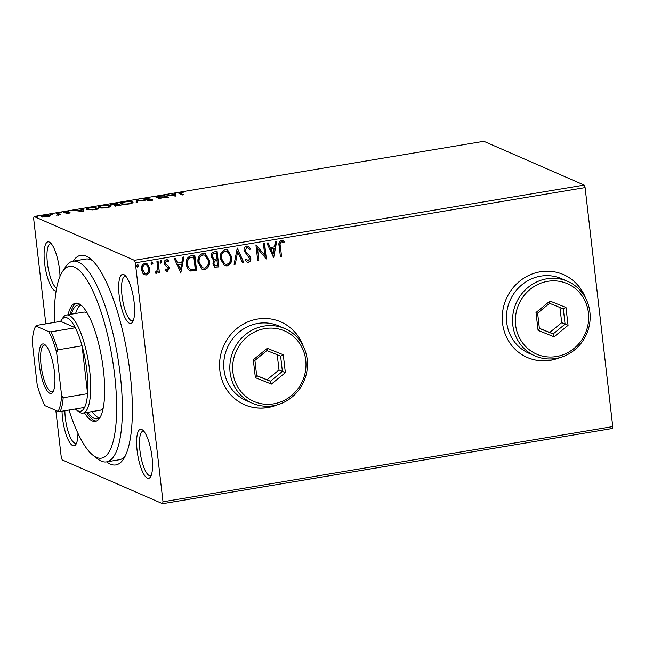 <?xml version="1.0" encoding="UTF-8"?>
<svg xmlns="http://www.w3.org/2000/svg" width="645" height="645" viewBox="0 0 645 645"><rect width="100%" height="100%" fill="white"/><g stroke="black" fill="none" stroke-linecap="round" stroke-linejoin="round"><path stroke-width="0.97" d="M73.103 261.169A106.264 29.614 80.5 0 1 90.018 258.395A106.264 29.614 80.5 0 1 130.185 374.019A106.264 29.614 80.5 0 1 123.566 458.998A106.264 29.614 80.5 0 1 106.667 461.876M69.015 410.035A97.226 27.098 -99.5 0 0 93.057 455.322A97.226 27.098 -99.5 0 0 114.625 374.979A97.226 27.098 -99.5 0 0 62.363 271.795L65.572 266.869A101.749 28.356 80.5 0 1 72.966 261.193A101.749 28.356 80.5 0 1 120.26 374.858A101.749 28.356 80.5 0 1 106.53 461.893L119.381 459.748A101.749 28.356 -99.5 0 0 125.122 456.257M56.123 290.927A24.873 6.934 80.5 0 1 44.594 263.136A24.873 6.934 80.5 0 1 50.117 242.584A24.873 6.934 80.5 0 1 59.517 269.65A24.873 6.934 80.5 0 1 60.009 276.326M51.326 243.794A22.607 6.305 -99.5 0 0 50.471 243.737A22.607 6.305 -99.5 0 0 47.416 263.079A22.607 6.305 -99.5 0 0 56.623 288.097M134.112 302.191A24.873 6.934 80.5 0 1 132.564 322.081A24.873 6.934 80.5 0 1 119.188 295.684A24.873 6.934 80.5 0 1 124.711 275.133A24.873 6.934 80.5 0 1 134.112 302.191M125.92 276.334A22.607 6.305 -99.5 0 0 125.057 276.278A22.607 6.305 -99.5 0 0 122.01 295.62A22.607 6.305 -99.5 0 0 132.523 320.879A22.607 6.305 -99.5 0 0 133.313 320.541M152.035 457.087A24.873 6.934 80.5 0 1 150.478 476.969A24.873 6.934 80.5 0 1 137.111 450.573A24.873 6.934 80.5 0 1 142.626 430.022A24.873 6.934 80.5 0 1 152.035 457.087M143.835 431.231A22.607 6.305 -99.5 0 0 142.98 431.174A22.607 6.305 -99.5 0 0 139.933 450.516A22.607 6.305 -99.5 0 0 150.446 475.768A22.607 6.305 -99.5 0 0 151.236 475.438M77.948 433.319A24.873 6.934 80.5 0 1 75.892 444.429A24.873 6.934 80.5 0 1 62.517 418.033A24.873 6.934 80.5 0 1 62.025 411.204M64.871 410.728A22.607 6.305 -99.5 0 0 65.339 417.968A22.607 6.305 -99.5 0 0 75.852 443.228A22.607 6.305 -99.5 0 0 76.642 442.897M585.708 298.377A45.223 42.731 113.6 0 0 563.464 274.585A45.223 42.731 113.6 0 0 520.015 280.897A45.223 42.731 113.6 0 0 502.552 323.193A45.223 42.731 113.6 0 0 527.304 357.483A45.223 42.731 113.6 0 0 559.868 357.604M527.231 357.451A45.223 42.731 113.6 0 0 559.046 357.822M303.005 345.656A45.223 42.731 113.6 0 0 280.76 321.871A45.223 42.731 113.6 0 0 237.312 328.176A45.223 42.731 113.6 0 0 219.848 370.48A45.223 42.731 113.6 0 0 244.6 404.762A45.223 42.731 113.6 0 0 277.165 404.883M244.528 404.729A45.223 42.731 113.6 0 0 276.342 405.1M584.168 185.083L483.806 141.295L34.056 216.518L134.41 260.306L584.168 185.083L585.096 187.59L135.345 262.813L163 501.786L612.75 426.571L612.331 428.482L162.572 503.705L62.218 459.917L61.283 457.41L55.841 410.422M149.245 272.569L146.351 274.964L144.52 274.762L143.029 273.617L141.44 269.787C141.045 266.579 142.222 264.402 144.996 263.249L146.899 263.466L149.898 268.368L149.245 272.569L146.351 274.964M158.09 261.265L159.404 272.585L158.251 272.771L158.057 271.11L156.267 273.311L155.34 273.069L155.751 271.771L156.292 271.884L157.646 269.175L156.937 261.459L158.09 261.265M158.057 271.11L156.267 273.311L155.34 273.069M167.418 271.44L165.007 270.207L165.563 269.118L167.184 270.061L168.119 268.352L167.724 267.377L164.789 265.055L164.209 263.37C163.991 261.548 164.677 260.322 166.265 259.693L168.813 260.83L168.281 261.991L166.555 261.064L165.362 263.12L165.757 264.152L168.692 266.425L169.264 268.11L167.418 271.44L166.281 271.239M166.458 269.908L167.184 270.061M167.136 261.104L166.289 260.943L165.362 263.12M194.548 255.162L196.322 270.497L190.694 271.029C188.058 269.691 186.639 267.417 186.445 264.216C185.76 259.774 187.381 256.936 191.315 255.702L194.798 255.122L196.596 270.61L190.202 270.852M213.116 260.161L213.898 260.443L211.068 256.879C210.786 254.323 211.802 252.663 214.1 251.897L217.099 251.397L218.889 266.885L214.769 267.135L212.874 263.974L213.898 260.443L213.253 260.225M237.279 248.019L243.875 262.7L242.617 262.91L237.618 251.776L235.328 264.136L234.071 264.345L237.279 248.019M263.418 243.649L264.571 243.455L266.361 258.943L257.532 248.647L258.871 260.193L257.71 260.387L255.92 244.898L264.748 255.17L263.418 243.649M280.357 246.1L281.551 256.404L280.39 256.597L279.18 246.14C278.398 243.399 279.1 241.44 281.301 240.254L284.332 241.561L283.889 242.851L281.494 241.835C280.164 242.843 279.785 244.261 280.357 246.1L281.551 256.404M282.317 241.948L281.494 241.835M585.096 187.59L612.75 426.571M273.665 257.718L266.877 243.068L268.135 242.859L270.247 247.567L274.456 246.858L275.423 241.641L276.681 241.432L273.665 257.718L276.374 241.48M246.737 246.027L248.14 246.197L250.502 248.849L249.655 249.792L247.817 247.712L247.011 247.607L245.213 250.583L245.769 252.042L249.946 256.009L250.808 258.266C251.058 260.266 250.308 261.62 248.543 262.33L247.325 262.168L245.35 260.193L246.14 259.088L248.373 260.733L249.663 258.524L244.06 250.752C243.81 248.422 244.705 246.85 246.737 246.027M247.495 260.58L248.373 260.733M231.821 256.758C232.418 261.161 230.837 264.216 227.08 265.917L224.508 265.627L220.3 258.758C219.711 254.348 221.316 251.308 225.105 249.647L227.612 249.946L231.555 256.637C232.152 261.04 230.563 264.095 226.806 265.796L227.08 265.917M209.528 260.483C210.125 264.885 208.545 267.941 204.787 269.65L202.216 269.352L198.007 262.491C197.418 258.073 199.023 255.041 202.812 253.38L205.312 253.67L209.254 260.362C209.851 264.772 208.27 267.828 204.513 269.529L204.787 269.65M181.027 273.214L174.239 258.564L175.488 258.355L177.609 263.055L181.817 262.354L182.785 257.129L184.035 256.92L180.769 273.101M160.484 260.491L161.597 261.628L160.782 263.079L159.944 262.064L160.758 260.612L161.871 261.741L160.637 263.144M160.758 260.612L161.185 260.669M151.648 261.975L152.76 263.104L151.946 264.555L151.107 263.547L151.914 262.096L153.026 263.225L151.793 264.627M151.914 262.096L152.349 262.144M137.232 264.386L138.344 265.514L137.53 266.966L136.692 265.958L137.506 264.506L138.611 265.635L137.377 267.038M137.506 264.506L137.933 264.555M41.643 216.696C40.635 216.269 41.441 215.777 44.086 215.212C47.141 214.825 49.149 214.85 50.1 215.285L50.213 216.002L47.674 216.776L43.997 217.051L41.272 216.365M50.189 216.019L50.1 215.285L50.213 216.002M57.22 213.052L60.686 214.567L56.591 215.212L58.243 214.301L56.067 213.245L57.22 213.052L57.3 213.785M58.389 215.301L58.243 214.301M63.928 212.495L65.355 211.657L68.201 211.463L65.064 212.294L70.023 212.487L68.741 213.253L66.024 213.414L68.886 212.689L63.71 212.31M68.265 213.318L68.886 212.689M65.056 213.084L65.105 212.681M87.019 209.464C85.479 208.891 86.615 208.238 90.445 207.497L93.928 206.908L98.677 208.98L92.662 209.883L87.019 209.464L86.438 208.956M111.037 204.86C110.271 204.521 110.996 204.126 113.23 203.683L116.221 203.183L120.97 205.255L114.221 205.674L114.617 204.997L110.755 204.61M114.221 205.674L114.617 204.997L114.713 205.811M136.401 199.805L145.955 201.071L137.458 200.321L137.409 202.506L136.151 202.715L136.216 199.837L136.506 200.692L137.441 200.813M162.548 195.435L163.701 195.242L168.442 197.314L157.412 197.023L160.952 198.563L159.799 198.757L155.05 196.685L166.079 196.975L162.548 195.435M180.552 194.129L180.471 193.395L183.631 194.774L182.479 194.967L178.512 193.073L183.728 192.145L180.85 192.597C179.665 192.936 179.544 193.202 180.471 193.395L179.842 193.008L179.947 193.887M175.746 196.088L166.007 194.855L170.32 195.048L174.529 194.347L174.553 193.427L175.803 193.218L175.746 196.088M152.325 199.877L152.276 199.426C152.913 199.684 152.389 199.998 150.704 200.353L147.004 200.49L151.14 199.627L143.908 199.257C143.222 198.942 143.843 198.579 145.794 198.16L150.196 198.055L146.359 198.362L145.069 199.063L152.51 199.636M151.373 200.619L151.14 199.627M131.717 202.53L132.515 202.78L132.419 201.893C133.854 202.474 132.797 203.151 129.234 203.941C124.977 204.481 122.203 204.441 120.905 203.836C119.478 203.256 120.559 202.57 124.154 201.78C128.363 201.256 131.12 201.296 132.419 201.893L132.959 202.393M120.905 203.836L120.357 203.344M109.416 206.263L110.222 206.505L110.118 205.626C111.561 206.198 110.497 206.884 106.941 207.674C102.684 208.206 99.902 208.174 98.612 207.561C97.177 206.981 98.266 206.295 101.862 205.513C106.07 204.989 108.82 205.021 110.118 205.626L110.658 206.118M98.612 207.561L98.064 207.077M83.108 211.584L73.361 210.351L77.682 210.544L81.891 209.843L81.907 208.924L83.165 208.714L83.108 211.584M61.227 212.745L59.848 212.576L61.202 212.584L60.638 212.923M59.284 212.906L59.896 212.987M52.382 214.221L50.439 214.39L51.003 214.051L52.366 214.067L51.802 214.398M50.439 214.39L51.052 214.463M37.966 216.631L36.023 216.801L36.588 216.462L37.95 216.478L37.386 216.809M36.023 216.801L36.636 216.873M45.827 323.863L33.629 218.429L34.056 216.518M162.572 503.705L163 501.786M135.345 262.813L134.41 260.306M92.38 260.475A101.749 28.356 -99.5 0 0 85.817 259.04L72.966 261.193M302.602 344.906A45.223 42.731 113.6 0 0 280.696 321.839M585.305 297.627A45.223 42.731 113.6 0 0 563.399 274.552M179.221 193.548L179.882 193.371M174.593 195.242L174.529 194.347M174.634 195.233L174.553 193.427M174.65 194.314L175.787 194.121M174.618 195.999L174.529 194.645L171.304 195.185L174.513 195.604L174.529 194.645M163.782 195.975L163.701 195.242M157.493 197.757L157.412 197.023M151.059 200.087L152.373 200.305M144.456 199.394L144.956 199.24M136.272 202.691L136.216 199.837M120.768 203.764L121.623 203.32M121.72 204.126L121.615 203.24L122.058 203.643C123.09 204.126 125.299 204.159 128.702 203.739C131.564 203.102 132.419 202.554 131.266 202.087C130.242 201.611 128.049 201.571 124.678 201.99C121.768 202.627 120.889 203.175 122.058 203.643L122.123 204.159M131.814 203.369L131.266 202.087M116.31 203.917L116.221 203.183M111.52 204.997L112.061 204.828M114.689 205.65L115.221 205.586M118.132 205.433L119.333 205.231L117.221 204.667C115.487 204.957 114.874 205.223 115.366 205.473L118.164 205.715M115.415 205.892L115.189 205.312L115.294 206.198M116.737 204.457L117.326 204.36L115.56 203.586L114.238 203.804C112.399 204.11 111.714 204.401 112.19 204.667L116.777 204.747M114.955 205.618L114.85 204.739M98.467 207.497L99.33 207.045M99.419 207.859L99.322 206.972L99.765 207.368C100.797 207.851 103.007 207.883 106.401 207.472C109.271 206.827 110.126 206.279 108.965 205.82C107.941 205.336 105.748 205.303 102.386 205.715C99.467 206.352 98.596 206.9 99.765 207.368L99.822 207.883M109.513 207.093L108.965 205.82M94.017 207.642L93.928 206.908M86.857 209.383L87.72 208.988M97.032 208.964L93.259 207.319L89.058 208.093C87.575 208.577 87.285 208.972 88.172 209.27L97.073 209.254M88.236 209.802L87.704 208.867L87.809 209.754M81.955 210.738L81.891 209.843M81.996 210.73L81.907 208.924M82.012 209.802L83.149 209.617M81.98 211.495L81.883 210.141L78.658 210.673L81.867 211.1L81.883 210.141M69.217 213.164L69.12 212.318M58.268 214.35L58.929 214.64M41.812 216.76L42.53 216.47M49.27 215.93L50.052 216.107M42.602 217.115L42.497 216.236L47.254 216.591C49.165 216.156 49.73 215.785 48.947 215.47L44.513 215.398C42.578 215.825 42.006 216.188 42.796 216.502L42.852 216.97M49.351 216.623L48.947 215.47M281.276 256.283L280.373 256.436M282.631 240.392L284.332 241.561M284.066 241.448L283.639 242.681M281.22 241.722C279.898 242.722 279.511 244.141 280.083 245.979M267.933 242.891L270.247 247.567M274.149 248.535L270.65 248.954L273.141 254.001L274.149 248.535L270.924 249.067L273.141 254.001M264.321 243.496L266.361 258.943M258.871 260.193L257.532 248.647M258.597 260.08L257.694 260.225M256.033 244.882L264.748 255.17M248.003 246.148L250.502 248.849M250.228 248.736L249.51 249.534M247.68 247.664L247.011 247.607M246.737 247.486L245.213 250.583M244.947 250.462L245.769 252.042M245.495 251.921L249.946 256.009M249.671 255.888L250.808 258.266M250.534 258.145C250.784 260.153 250.034 261.507 248.277 262.209L248.543 262.33M248.277 262.209L247.196 262.104M245.866 258.967L248.107 260.62M237.086 248.067L243.875 262.7M243.6 262.588L242.552 262.765M235.328 264.136L237.618 251.776M235.054 264.015L234.103 264.176M226.806 265.796L224.371 265.563M227.475 249.889L231.555 256.637M227.153 251.413L225.057 251.115C221.985 252.445 220.695 254.888 221.179 258.452L224.75 264.023M221.453 258.572L224.887 264.079L226.847 264.337C229.878 262.958 231.152 260.491 230.668 256.952L227.29 251.469L225.331 251.228C222.259 252.558 220.969 255.009 221.453 258.572L221.179 258.452M216.841 251.437L218.889 266.885M218.615 266.764L214.632 267.07M211.955 256.573L214.358 259.153L216.793 258.935L216.131 253.179L214.535 253.275C212.705 253.558 211.842 254.654 211.955 256.573L214.084 259.04M214.358 259.153L213.616 258.919M213.753 263.636L215.083 265.587L217.55 265.49L216.978 260.524L216.115 260.499C214.39 260.782 213.6 261.822 213.753 263.636L214.954 265.522M216.115 260.499L216.389 260.62C214.664 260.894 213.874 261.943 214.019 263.757M216.978 260.524L216.389 260.62M214.535 253.275L214.809 253.396C212.971 253.67 212.108 254.767 212.221 256.694M216.131 253.179L214.809 253.396M204.513 269.529L202.078 269.296M205.174 253.614L209.254 260.362M204.852 255.138L202.764 254.839C199.692 256.17 198.402 258.621 198.886 262.176L202.457 267.748M199.16 262.297L202.595 267.812L204.546 268.07C207.585 266.683 208.859 264.224 208.375 260.685L204.989 255.194L203.03 254.96C199.966 256.291 198.668 258.734 199.16 262.297L198.886 262.176M187.332 263.91L187.606 264.023C187.751 266.659 188.929 268.465 191.13 269.465L195.258 269.215L193.831 256.904L189.283 257.903C187.558 259.508 186.905 261.507 187.332 263.91C187.485 266.538 188.662 268.352 190.864 269.344M191.13 269.465L190.444 269.215M189.283 257.903L189.549 258.024C187.832 259.629 187.179 261.628 187.606 264.023M193.831 256.904L189.549 258.024M175.287 258.387L177.609 263.055M183.736 256.976L180.761 273.077M181.511 264.023L178.012 264.45L180.503 269.497L181.511 264.023L178.286 264.563L180.503 269.497M165.297 269.005L166.91 269.949M167.49 259.814L168.813 260.83M168.547 260.709L168.063 261.741M166.999 261.04L166.289 260.943M165.088 262.999L165.757 264.152M165.483 264.031L167.12 265.111M166.845 264.998L168.692 266.425M168.426 266.304L169.264 268.11M168.998 267.989L167.144 271.327M157.84 261.306L159.404 272.585M159.13 272.464L158.227 272.617M155.993 273.19L155.074 272.948M146.076 274.851L144.383 274.697M146.754 263.41L149.898 268.368M149.632 268.247L148.971 272.456M146.351 264.748L144.891 264.523C142.851 265.426 141.997 267.078 142.327 269.465L144.803 273.359M142.593 269.578L144.931 273.424L146.189 273.577C148.221 272.625 149.076 270.948 148.745 268.554L146.488 264.805L145.157 264.644C143.126 265.547 142.271 267.191 142.593 269.578L142.327 269.465M106.53 461.893A101.749 28.356 80.5 0 1 97.693 458.934L93.057 455.322M87.285 313.059A49.746 13.859 -99.5 0 0 83.681 312.124L66.548 314.994A49.746 13.859 80.5 0 1 89.671 370.561A49.746 13.859 80.5 0 1 82.963 413.114A49.746 13.859 80.5 0 1 78.642 411.663L76.32 409.857A47.48 13.231 -99.5 0 0 84.559 407.438A47.48 13.231 -99.5 0 0 87.591 393.668L82.052 345.801A47.48 13.231 -99.5 0 0 75.344 327.781A47.48 13.231 -99.5 0 0 61.331 320.226A47.48 13.231 -99.5 0 0 60.67 321.379L36.257 325.459L35.797 326.039A46.126 12.852 -99.5 0 0 32.25 342.14L37.168 384.622A46.126 12.852 -99.5 0 0 45.013 405.697L58.034 411.381A46.126 12.852 -99.5 0 0 61.581 395.272L56.663 352.791A46.126 12.852 -99.5 0 0 48.818 331.715L35.797 326.039M80.327 305.198A57.655 16.069 -99.5 0 0 75.667 313.462M71.385 314.18A57.655 16.069 80.5 0 1 78.093 305.037A57.655 16.069 80.5 0 1 81.963 305.932M84.487 412.856A59.92 16.697 -99.5 0 0 95.347 421.354A59.92 16.697 -99.5 0 0 103.434 370.101A59.92 16.697 -99.5 0 0 75.578 303.166A59.92 16.697 -99.5 0 0 68.08 314.736M76.674 303.11A59.92 16.697 -99.5 0 0 70.216 314.373M62.363 271.795A97.226 27.098 -99.5 0 0 54.365 322.436M86.632 412.502A59.92 16.697 -99.5 0 0 96.395 421.048M100.483 416.662A57.655 16.069 80.5 0 1 97.113 418.766A57.655 16.069 80.5 0 1 87.801 412.3M92.082 411.583A57.655 16.069 -99.5 0 0 99.169 417.887M82.963 413.114L100.096 410.244A49.746 13.859 -99.5 0 0 103.192 408.196M54.438 371.988A25.099 6.998 80.5 0 1 52.874 392.063A25.099 6.998 80.5 0 1 39.385 365.425A25.099 6.998 80.5 0 1 44.956 344.688A25.099 6.998 80.5 0 1 54.438 371.988M45.666 345.333A23.744 6.619 -99.5 0 0 44.279 345.075A23.744 6.619 -99.5 0 0 41.078 365.384A23.744 6.619 -99.5 0 0 52.116 391.91A23.744 6.619 -99.5 0 0 53.341 391.217M61.581 395.272L63.178 397.755L87.591 393.668A47.48 13.231 -99.5 0 0 86.857 370.625A47.48 13.231 -99.5 0 0 82.052 345.801L57.639 349.88L56.663 352.791M61.331 320.226L62.936 317.767A49.746 13.859 80.5 0 1 66.548 314.994M75.32 408.986A47.48 13.231 -99.5 0 0 76.32 409.857M48.818 331.715L50.923 331.861L75.344 327.781L60.67 321.379M84.559 407.438L60.146 411.526L58.034 411.381M63.178 397.755A47.48 13.231 80.5 0 1 60.146 411.526M50.923 331.861A47.48 13.231 80.5 0 1 57.639 349.88M588.434 312.841A38.434 36.322 113.6 0 0 547.678 281.317A38.434 36.322 113.6 0 0 515.621 325.024A38.434 36.322 113.6 0 0 556.377 356.548A38.434 36.322 113.6 0 0 588.434 312.841M512.799 325.088A40.7 38.458 -66.4 0 1 528.521 287.017A40.7 38.458 -66.4 0 1 567.624 281.333A40.7 38.458 -66.4 0 1 589.901 312.188A40.7 38.458 -66.4 0 1 574.179 350.259A40.7 38.458 -66.4 0 1 535.076 355.935A40.7 38.458 -66.4 0 1 512.799 325.088M567.624 281.333L561.521 278.672A40.7 38.458 113.6 0 0 522.418 284.348A40.7 38.458 113.6 0 0 506.696 322.419A40.7 38.458 113.6 0 0 528.973 353.275L535.076 355.935M538.075 330.385L536.003 312.494L549.959 301.046L565.988 307.48L568.051 325.37L554.095 336.819L538.075 330.385L539.389 328.45L553.128 333.965L565.085 324.153L563.311 308.826L549.58 303.303L537.616 313.123L539.389 328.45M539.373 328.329L549.734 332.489L561.698 322.669L568.051 325.37M561.698 322.669L559.941 307.463M549.734 332.489L553.128 333.965L554.095 336.819M563.311 308.826L565.988 307.48M549.58 303.303L549.959 301.046M536.003 312.494L537.616 313.123M305.738 360.128A38.434 36.322 113.6 0 0 264.974 328.595A38.434 36.322 113.6 0 0 232.918 372.302A38.434 36.322 113.6 0 0 273.682 403.834A38.434 36.322 113.6 0 0 305.738 360.128M230.096 372.367A40.7 38.458 -66.4 0 1 245.818 334.295A40.7 38.458 -66.4 0 1 284.921 328.619A40.7 38.458 -66.4 0 1 307.197 359.475A40.7 38.458 -66.4 0 1 291.476 397.538A40.7 38.458 -66.4 0 1 252.372 403.222A40.7 38.458 -66.4 0 1 230.096 372.367M284.921 328.619L278.817 325.951A40.7 38.458 113.6 0 0 239.714 331.635A40.7 38.458 113.6 0 0 223.992 369.706A40.7 38.458 113.6 0 0 246.269 400.561L252.372 403.222M255.372 377.664L253.3 359.781L267.256 348.332L283.284 354.766L285.356 372.649L271.4 384.097L255.372 377.664L256.686 375.737L270.424 381.251L282.389 371.431L280.615 356.105L266.877 350.59L254.912 360.402L256.686 375.737M256.67 375.608L267.03 379.768L278.995 369.956L285.356 372.649M278.995 369.956L277.237 354.75M267.03 379.768L270.424 381.251L271.4 384.097M280.615 356.105L283.284 354.766M266.877 350.59L267.256 348.332M253.3 359.781L254.912 360.402M68.983 212.777L69.088 213.656"/></g></svg>

